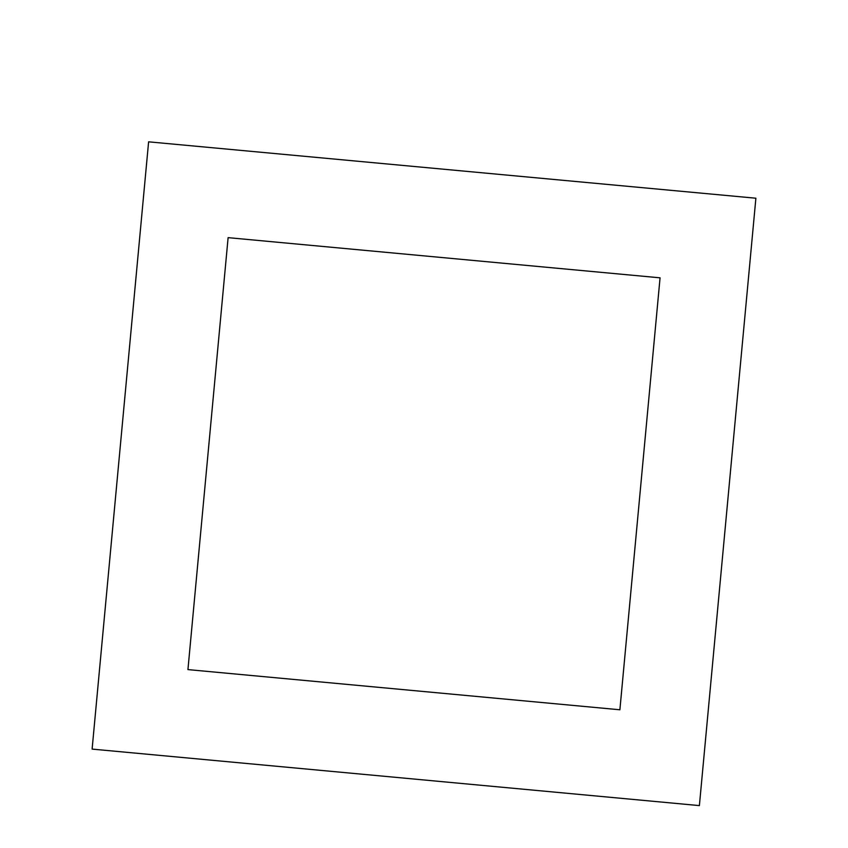<?xml version="1.0" encoding="UTF-8"?>
<svg xmlns="http://www.w3.org/2000/svg" width="848" height="848" viewBox="0 0 848 848"><rect width="100%" height="100%" fill="white"/><g stroke="black" fill="none" stroke-linecap="round" stroke-linejoin="round"><path stroke-width="1.27" d="M699.42 805.6L755.907 198.273L148.58 141.796L92.093 749.123L699.42 805.6M619.92 709.787L660.094 277.784L228.08 237.61L187.906 669.613L619.92 709.787"/></g></svg>
